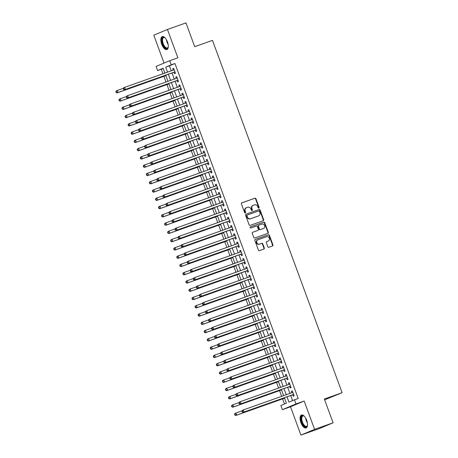 <?xml version="1.0" encoding="UTF-8"?>
<svg xmlns="http://www.w3.org/2000/svg" width="458" height="458" viewBox="0 0 458 458"><rect width="100%" height="100%" fill="white"/><g stroke="black" fill="none" stroke-linecap="round" stroke-linejoin="round"><path stroke-width="0.69" d="M258.827 208.138A0.607 0.538 67.2 0 0 259.131 207.388L255.953 198.761A0.864 0.773 67.2 0 0 254.929 198.211L241.847 202.848A0.864 0.773 67.2 0 0 241.418 203.919L244.595 212.546A0.607 0.538 67.2 0 0 245.608 212.186L245.202 211.069A2.771 2.467 67.2 0 1 246.456 207.692A2.771 2.467 67.2 0 1 246.57 207.646L247.658 207.256A2.771 2.467 67.2 0 1 250.944 209.031L251.35 210.148A0.607 0.538 67.2 0 0 252.369 209.787L251.957 208.671A2.771 2.467 67.2 0 1 253.211 205.293A2.771 2.467 67.2 0 1 253.331 205.247L254.419 204.863A2.771 2.467 67.2 0 1 257.699 206.632L258.112 207.749A0.607 0.538 67.2 0 0 258.827 208.138M258.656 208.167A0.607 0.538 67.2 0 0 258.759 207.543L255.587 198.921A0.864 0.773 67.2 0 0 254.562 198.366L241.687 202.928M245.133 212.959A0.607 0.538 67.2 0 0 245.242 212.34L244.83 211.224L245.202 211.069M251.894 210.566A0.607 0.538 67.2 0 0 252.003 209.941L251.591 208.825L251.957 208.671M306.683 420.272A6.876 3.12 -109.5 0 0 301.501 415A6.876 3.12 -109.5 0 0 300.923 422.688A6.876 3.12 -109.5 0 0 306.099 427.961A6.876 3.12 -109.5 0 0 306.683 420.272M167.456 41.878A6.876 3.12 -109.5 0 0 162.281 36.606A6.876 3.12 -109.5 0 0 161.703 44.294A6.876 3.12 -109.5 0 0 166.878 49.567A6.876 3.12 -109.5 0 0 167.456 41.878M267.81 246.736A0.864 0.773 67.2 0 0 268.84 247.286L272.51 245.986A0.864 0.773 67.2 0 0 272.939 244.916L269.413 235.338A0.864 0.773 67.2 0 0 268.388 234.782L255.301 239.425A0.864 0.773 67.2 0 0 254.877 240.496L258.398 250.074A0.864 0.773 67.2 0 0 259.423 250.629L263.86 249.055A0.864 0.773 67.2 0 0 264.289 247.984L262.778 243.885A0.864 0.773 67.2 0 0 261.753 243.33L259.554 244.108A2.313 2.061 67.2 0 1 257.957 239.769L266.567 236.712A2.313 2.061 67.2 0 1 268.17 241.057L266.733 241.566A0.864 0.773 67.2 0 0 266.304 242.637L267.81 246.736M333.098 422.797L319.444 428.533L300.935 435.1L314.583 429.364L333.098 422.797L324.35 399.021L342.12 392.718L212.483 40.373L194.713 46.682L185.965 22.9L167.451 29.467L177.876 57.794L169.729 60.685L171.252 64.818L174.95 63.507L298.198 398.477L294.494 399.794L296.017 403.927L282.363 409.664L280.846 405.525L286.376 403.2L284.378 397.773M314.583 429.364L304.164 401.036L296.017 403.927M263.218 220.739A0.864 0.773 67.2 0 0 263.648 219.668L260.121 210.09A0.864 0.773 67.2 0 0 259.096 209.535L246.015 214.178A0.864 0.773 67.2 0 0 245.585 215.243L249.112 224.826A0.864 0.773 67.2 0 0 250.137 225.376L263.218 220.739M264.77 222.714L268.291 232.292A0.864 0.773 67.2 0 1 267.861 233.362L254.78 238.005A0.864 0.773 67.2 0 1 253.755 237.45L252.249 233.351A0.864 0.773 67.2 0 1 252.673 232.28L257.98 230.397A0.864 0.773 67.2 0 0 258.409 229.326L257.407 226.607A0.864 0.773 67.2 0 0 256.383 226.052L250.858 228.015A0.607 0.538 67.2 0 1 250.44 226.876L263.739 222.159A0.864 0.773 67.2 0 1 264.77 222.714L264.398 222.869L267.924 232.446L268.291 232.292M167.451 29.467L153.796 35.203L164.05 63.067M174.017 72.255L174.55 73.704L175.471 73.314L173.645 68.351L172.723 68.74L173.239 70.131M177.063 80.528L177.595 81.971L178.517 81.587L176.691 76.623L175.769 77.013L176.278 78.404M180.103 88.795L180.635 90.243L181.557 89.854L179.731 84.896L178.809 85.28L179.324 86.677M183.148 97.067L183.681 98.516L184.603 98.127L182.776 93.163L181.855 93.552L182.364 94.943M186.188 105.34L186.721 106.783L187.643 106.399L185.816 101.436L184.895 101.825L185.41 103.216M189.234 113.607L189.767 115.055L190.688 114.666L188.862 109.708L187.94 110.092L188.45 111.489M192.274 121.88L192.807 123.328L193.728 122.939L191.902 117.975L190.98 118.364L191.496 119.761M195.32 130.152L195.852 131.601L196.774 131.211L194.948 126.248L194.026 126.637L194.541 128.028M198.36 138.419L198.892 139.867L199.82 139.484L197.993 134.52L197.066 134.904L197.581 136.301M201.406 146.692L201.938 148.14L202.86 147.751L201.033 142.787L200.112 143.177L200.627 144.573M204.445 154.964L204.978 156.413L205.905 156.023L204.079 151.06L203.157 151.449L203.667 152.84M207.491 163.237L208.024 164.68L208.945 164.296L207.119 159.332L206.197 159.722L206.713 161.113M210.537 171.504L211.069 172.952L211.991 172.563L210.165 167.605L209.243 167.989L209.753 169.386M213.577 179.776L214.109 181.225L215.031 180.836L213.205 175.872L212.283 176.261L212.798 177.652M216.623 188.049L217.155 189.492L218.077 189.108L216.25 184.145L215.329 184.534L215.838 185.925M219.663 196.316L220.195 197.764L221.117 197.375L219.29 192.417L218.369 192.801L218.884 194.198M222.708 204.589L223.241 206.037L224.162 205.648L222.336 200.684L221.414 201.073L221.924 202.47M225.748 212.861L226.281 214.31L227.202 213.92L225.382 208.957L224.454 209.346L224.97 210.737M228.794 221.128L229.326 222.577L230.248 222.193L228.422 217.229L227.5 217.613L228.015 219.01M231.834 229.401L232.366 230.849L233.294 230.46L231.467 225.496L230.54 225.886L231.055 227.282M234.88 237.673L235.412 239.122L236.334 238.733L234.507 233.769L233.586 234.158L234.101 235.549M237.92 245.946L238.458 247.389L239.379 247.005L237.553 242.042L236.631 242.431L237.141 243.822M240.965 254.213L241.498 255.661L242.419 255.272L240.593 250.314L239.671 250.698L240.187 252.095M244.011 262.486L244.543 263.934L245.465 263.545L243.639 258.581L242.717 258.97L243.227 260.362M247.051 270.758L247.583 272.201L248.505 271.817L246.679 266.854L245.757 267.243L246.272 268.634M250.097 279.025L250.629 280.473L251.551 280.09L249.725 275.126L248.803 275.51L249.312 276.907M253.137 287.298L253.669 288.746L254.591 288.357L252.764 283.393L251.843 283.783L252.358 285.179M256.182 295.57L256.715 297.019L257.636 296.629L255.81 291.666L254.888 292.055L255.398 293.446M259.222 303.837L259.755 305.286L260.676 304.902L258.856 299.938L257.928 300.322L258.444 301.719M262.268 312.11L262.8 313.558L263.722 313.169L261.896 308.205L260.974 308.595L261.489 309.992M265.308 320.382L265.84 321.831L266.768 321.442L264.942 316.478L264.014 316.867L264.529 318.258M268.354 328.655L268.886 330.098L269.808 329.714L267.982 324.751L267.06 325.14L267.575 326.531M271.394 336.922L271.932 338.37L272.853 337.981L271.027 333.023L270.106 333.407L270.615 334.804M274.439 345.195L274.972 346.643L275.893 346.254L274.067 341.29L273.145 341.679L273.661 343.071M277.485 353.467L278.017 354.916L278.939 354.526L277.113 349.563L276.191 349.952L276.701 351.343M280.525 361.734L281.057 363.183L281.979 362.799L280.153 357.835L279.231 358.219L279.746 359.616M283.571 370.007L284.103 371.455L285.025 371.066L283.199 366.102L282.277 366.492L282.786 367.889M286.611 378.279L287.143 379.728L288.065 379.339L286.239 374.375L285.317 374.764L285.832 376.155M289.656 386.546L290.189 387.995L291.111 387.611L289.284 382.648L288.363 383.031L288.872 384.428M174.95 63.507L169.42 65.832L171.258 70.835M172.036 72.954L174.303 79.108M175.082 81.226L177.343 87.375M178.128 89.499L180.389 95.648M181.168 97.772L183.429 103.92M184.213 106.038L186.475 112.187M187.253 114.311L189.515 120.46M190.299 122.584L192.56 128.732M193.339 130.851L195.606 137.005M196.385 139.123L198.646 145.272M199.425 147.396L201.692 153.544M202.47 155.663L204.732 161.817M205.51 163.935L207.777 170.084M208.556 172.208L210.817 178.357M211.602 180.481L213.863 186.629M214.642 188.748L216.903 194.896M217.687 197.02L219.949 203.169M220.727 205.293L222.989 211.441M223.773 213.56L226.034 219.714M226.813 221.832L229.08 227.981M229.859 230.105L232.12 236.254M232.899 238.372L235.166 244.526M235.944 246.644L238.206 252.793M238.984 254.917L241.251 261.066M242.03 263.19L244.291 269.338M245.076 271.457L247.337 277.605M248.116 279.729L250.377 285.878M251.161 288.002L253.423 294.15M254.201 296.269L256.463 302.423M257.247 304.541L259.509 310.69M260.287 312.814L262.554 318.963M263.333 321.081L265.594 327.235M266.373 329.354L268.64 335.502M269.418 337.626L271.68 343.775M272.458 345.899L274.726 352.047M275.504 354.166L277.766 360.314M278.55 362.438L280.811 368.587M281.59 370.711L283.851 376.86M284.636 378.978L286.897 385.132M287.676 387.25L289.937 393.399M290.721 395.523L292.588 400.595M292.696 394.819L293.229 396.267L294.15 395.878L292.33 390.92L291.403 391.304L291.918 392.701M163.208 68.437L161.302 69.238L162.968 73.778M163.907 76.326L166.014 82.045M166.947 84.593L169.054 90.318M169.992 92.865L172.099 98.59M173.032 101.138L175.139 106.857M176.078 109.405L178.185 115.13M179.124 117.677L181.225 123.402M182.164 125.95L184.271 131.669M185.209 134.217L187.311 139.942M188.249 142.49L190.356 148.215M191.295 150.762L193.402 156.487M194.335 159.035L196.442 164.754M197.381 167.302L199.488 173.027M200.421 175.574L202.528 181.299M203.466 183.847L205.573 189.566M206.506 192.114L208.613 197.839M209.552 200.386L211.659 206.111M212.598 208.659L214.699 214.378M215.638 216.926L217.745 222.651M218.684 225.199L220.785 230.924M221.724 233.471L223.83 239.196M224.769 241.744L226.876 247.463M227.809 250.011L229.916 255.736M230.855 258.283L232.962 264.008M233.895 266.556L236.002 272.275M236.941 274.823L239.047 280.548M239.981 283.096L242.087 288.821M243.026 291.368L245.133 297.093M246.072 299.635L248.173 305.36M249.112 307.908L251.219 313.633M252.158 316.18L254.259 321.905M255.198 324.453L257.304 330.172M258.243 332.72L260.35 338.445M261.283 340.992L263.39 346.717M264.329 349.265L266.436 354.984M267.369 357.532L269.476 363.257M270.415 365.805L272.521 371.53M273.455 374.077L275.561 379.802M276.5 382.344L278.607 388.069M279.546 390.617L281.647 396.342M282.586 398.889L284.47 404.002M324.636 399.811L342.12 392.718M304.164 401.036L290.509 406.773L300.935 435.1M290.509 406.773L282.363 409.664M161.302 69.238L157.598 70.555L156.075 66.416L169.729 60.685M287.017 396.834L288.958 402.118L294.494 399.794M171.252 64.818L165.716 67.143L167.554 72.146M168.338 74.27L170.599 80.419M171.378 82.543L173.639 88.692M174.424 90.81L176.685 96.959M177.464 99.083L179.731 105.231M180.509 107.355L182.771 113.504M183.549 115.622L185.816 121.776M186.595 123.895L188.856 130.043M189.641 132.167L191.902 138.316M192.681 140.434L194.942 146.589M195.726 148.707L197.988 154.856M198.766 156.98L201.028 163.128M201.812 165.252L204.073 171.401M204.852 173.519L207.119 179.668M207.898 181.792L210.159 187.94M210.938 190.064L213.205 196.213M213.983 198.331L216.245 204.486M217.023 206.604L219.29 212.752M220.069 214.876L222.33 221.025M223.115 223.143L225.376 229.298M226.155 231.416L228.416 237.565M229.2 239.689L231.462 245.837M232.24 247.961L234.502 254.11M235.286 256.228L237.547 262.377M238.326 264.501L240.593 270.649M241.372 272.773L243.633 278.922M244.412 281.04L246.679 287.195M247.457 289.313L249.719 295.462M250.497 297.585L252.764 303.734M253.543 305.852L255.804 312.007M256.589 314.125L258.85 320.274M259.629 322.398L261.89 328.546M262.674 330.67L264.936 336.819M265.714 338.937L267.976 345.086M268.76 347.21L271.022 353.358M271.8 355.482L274.067 361.631M274.846 363.749L277.107 369.904M277.886 372.022L280.153 378.171M280.931 380.295L283.193 386.443M283.971 388.561L286.239 394.716M164.92 73.085L163.134 68.231L157.598 70.555M283.599 395.649L281.338 389.5M280.554 387.376L278.292 381.228M277.514 379.11L275.252 372.955M274.468 370.837L272.207 364.688M271.428 362.564L269.167 356.416M268.382 354.297L266.121 348.143M265.342 346.025L263.075 339.876M262.297 337.752L260.035 331.603M259.257 329.479L256.99 323.331M256.211 321.213L253.95 315.064M253.171 312.94L250.904 306.791M250.125 304.667L247.864 298.519M247.08 296.4L244.818 290.246M244.04 288.128L241.778 281.979M240.994 279.855L238.733 273.707M237.954 271.588L235.693 265.434M234.908 263.316L232.647 257.167M231.868 255.043L229.601 248.894M228.823 246.77L226.561 240.622M225.783 238.504L223.515 232.355M222.737 230.231L220.475 224.082M219.691 221.958L217.43 215.81M216.651 213.691L214.39 207.537M213.605 205.419L211.344 199.27M210.566 197.146L208.304 190.997M207.52 188.879L205.258 182.725M204.48 180.607L202.218 174.458M201.434 172.334L199.173 166.185M198.394 164.061L196.127 157.913M195.348 155.794L193.087 149.646M192.308 147.522L190.041 141.373M189.263 139.249L187.001 133.101M186.217 130.982L183.956 124.828M183.177 122.71L180.916 116.561M180.131 114.437L177.87 108.288M177.091 106.17L174.83 100.016M174.046 97.898L171.784 91.749M171.006 89.625L168.744 83.476M167.96 81.352L165.699 75.204M169.42 65.832L165.716 67.143M172.723 68.74L173.668 68.402M175.769 77.013L176.708 76.675M178.809 85.28L179.754 84.948M181.855 93.552L182.794 93.22M184.895 101.825L185.839 101.487M187.94 110.092L188.879 109.76M190.98 118.364L191.925 118.032M194.026 126.637L194.965 126.299M197.066 134.904L198.011 134.572M200.112 143.177L201.056 142.844M203.157 151.449L204.096 151.111M206.197 159.722L207.142 159.384M209.243 167.989L210.182 167.657M212.283 176.261L213.228 175.929M215.329 184.534L216.268 184.196M218.369 192.801L219.313 192.469M221.414 201.073L222.353 200.741M224.454 209.346L225.399 209.008M227.5 217.613L228.439 217.281M230.54 225.886L231.485 225.554M233.586 234.158L234.53 233.82M236.631 242.431L237.57 242.093M239.671 250.698L240.616 250.366M242.717 258.97L243.656 258.638M245.757 267.243L246.702 266.905M248.803 275.51L249.742 275.178M251.843 283.783L252.787 283.45M254.888 292.055L255.827 291.717M257.928 300.322L258.873 299.99M260.974 308.595L261.913 308.263M264.014 316.867L264.959 316.535M267.06 325.14L268.004 324.802M270.106 333.407L271.044 333.075M273.145 341.679L274.09 341.347M276.191 349.952L277.13 349.614M279.231 358.219L280.176 357.887M282.277 366.492L283.216 366.16M285.317 374.764L286.261 374.426M288.363 383.031L289.301 382.699M291.403 391.304L292.347 390.972M252.959 205.402A2.771 2.467 67.2 0 0 252.845 205.447A2.771 2.467 67.2 0 0 251.591 208.825M246.198 207.8A2.771 2.467 67.2 0 0 246.083 207.846A2.771 2.467 67.2 0 0 244.83 211.224M263.007 220.813A0.864 0.773 67.2 0 0 263.276 219.823L259.755 210.245A0.864 0.773 67.2 0 0 258.73 209.69L245.854 214.258M259.434 211.344A0.607 0.538 67.2 0 0 258.713 210.955L247.228 215.031A0.607 0.538 67.2 0 0 246.931 215.775L247.366 216.955A2.771 2.467 67.2 0 0 250.646 218.729L258.495 215.941A2.771 2.467 67.2 0 0 258.615 215.895A2.771 2.467 67.2 0 0 259.869 212.518L259.434 211.344M247.183 215.048L246.862 215.186A0.607 0.538 67.2 0 0 246.564 215.93L246.931 215.775M258.358 215.999A2.771 2.467 67.2 0 1 258.243 216.05A2.771 2.467 67.2 0 1 258.129 216.096L250.28 218.884A2.771 2.467 67.2 0 1 246.994 217.109L246.564 215.93M267.655 233.437A0.864 0.773 67.2 0 0 267.924 232.446M252.518 232.361L257.614 230.551A0.864 0.773 67.2 0 0 257.682 230.523M250.308 226.945L263.739 222.159M263.487 228.445A2.313 2.061 67.2 0 0 261.89 224.099L258.856 225.176A0.864 0.773 67.2 0 0 258.426 226.246L259.428 228.966A0.864 0.773 67.2 0 0 260.453 229.521L263.115 228.599A2.313 2.061 67.2 0 0 263.31 228.519M258.781 225.21L258.484 225.33A0.864 0.773 67.2 0 0 258.054 226.401L258.426 226.246M263.115 228.599L260.081 229.676A0.864 0.773 67.2 0 1 259.056 229.12L258.054 226.401M264.398 222.869A0.864 0.773 67.2 0 0 263.373 222.313M267.993 241.131A2.313 2.061 67.2 0 1 267.798 241.211L266.573 241.647M257.585 239.923A2.313 2.061 67.2 0 0 259.188 244.269L259.554 244.108M263.648 249.129A0.864 0.773 67.2 0 0 263.917 248.139L262.411 244.04A0.864 0.773 67.2 0 0 261.386 243.484L259.188 244.269M272.298 246.061A0.864 0.773 67.2 0 0 272.567 245.07L269.041 235.492A0.864 0.773 67.2 0 0 268.016 234.937L255.146 239.505M123.437 88.279L117.259 90.472L118.021 92.539L117.099 92.928L165.853 75.633M116.555 92.379L116.246 91.548L115.88 91.703L116.183 92.533L118.021 92.539L165.836 75.576M115.88 91.703L116.338 90.861L117.259 90.472L116.246 91.548M117.099 92.928L116.183 92.533M123.259 88.606L123.563 89.43L123.935 89.276L123.626 88.451L123.259 88.606L123.717 87.759L124.639 87.369L174.103 69.816A0.882 0.784 67.2 0 0 174.103 69.816L174.166 69.759M123.626 88.451L124.639 87.369L125.4 89.442L124.479 89.825L174.607 72.043A0.882 0.784 67.2 0 1 174.91 72.003L174.996 72.015M174.939 71.866L125.4 89.442L123.935 89.276M123.563 89.43L124.479 89.825M168.292 46.808A5.948 2.696 70.5 0 1 168.178 47.243A5.948 2.696 70.5 0 1 162.682 43.922A5.948 2.696 70.5 0 1 162.172 38.501A5.948 2.696 70.5 0 1 164.754 37.59A5.948 2.696 70.5 0 1 165.12 37.859M164.96 37.733A5.507 2.496 -109.5 0 0 163.701 37.55A5.507 2.496 -109.5 0 0 163.237 43.716A5.507 2.496 -109.5 0 0 167.388 47.935A5.507 2.496 -109.5 0 0 168.246 47.002M162.693 36.526A6.83 3.097 -109.5 0 0 162.315 44.077A6.83 3.097 -109.5 0 0 167.25 49.372M307.513 425.201A5.948 2.696 70.5 0 1 307.421 425.585A5.948 2.696 70.5 0 1 307.404 425.642A5.948 2.696 70.5 0 1 303.242 424.932A5.948 2.696 70.5 0 1 301.37 416.957A5.948 2.696 70.5 0 1 303.975 415.984A5.948 2.696 70.5 0 1 304.341 416.253M304.181 416.127A5.507 2.496 -109.5 0 0 302.921 415.944A5.507 2.496 -109.5 0 0 301.965 417.146A5.507 2.496 -109.5 0 0 303.001 423.352A5.507 2.496 -109.5 0 0 306.608 426.329A5.507 2.496 -109.5 0 0 307.473 425.396M301.914 414.919A6.83 3.097 -109.5 0 0 300.923 416.322A6.83 3.097 -109.5 0 0 302.103 423.805A6.83 3.097 -109.5 0 0 306.471 427.766M126.477 96.552L120.305 98.745L121.061 100.812L120.139 101.195L168.899 83.9M119.595 100.646L119.292 99.821L118.92 99.976L119.229 100.8L121.061 100.812L168.876 83.848M118.92 99.976L119.378 99.128L120.305 98.745L119.292 99.821M120.139 101.195L119.229 100.8M129.522 104.825L123.345 107.012L124.107 109.078L123.185 109.468L171.939 92.172M122.641 108.918L122.332 108.094L121.965 108.248L122.269 109.073L124.107 109.078L171.922 92.121M121.965 108.248L122.423 107.401L123.345 107.012L122.332 108.094M123.185 109.468L122.269 109.073M132.562 113.092L126.391 115.284L127.152 117.351L126.225 117.74L174.985 100.445M125.681 117.191L125.377 116.361L125.011 116.515L125.315 117.345L127.152 117.351L174.967 100.394M125.011 116.515L125.469 115.674L126.391 115.284L125.377 116.361M126.225 117.74L125.315 117.345M135.608 121.364L129.431 123.557L130.192 125.624L129.27 126.007L178.03 108.718M128.727 125.458L128.423 124.633L128.051 124.788L128.355 125.612L130.192 125.624L178.007 108.661M128.051 124.788L128.509 123.941L129.431 123.557L128.423 124.633M129.27 126.007L128.355 125.612M126.299 96.873L126.608 97.703L126.975 97.548L126.671 96.718L126.299 96.873L126.757 96.031L127.685 95.642L177.206 78.032M126.671 96.718L127.685 95.642L128.44 97.709L127.519 98.098L177.652 80.316A0.882 0.784 67.2 0 1 177.95 80.276L178.036 80.282M177.985 80.139L128.44 97.709L126.975 97.548M126.608 97.703L127.519 98.098M129.345 105.145L129.648 105.975L130.02 105.821L129.711 104.991L129.345 105.145L129.803 104.298L130.725 103.914L180.252 86.299M129.711 104.991L130.725 103.914L131.486 105.981L130.564 106.371L180.698 88.589A0.882 0.784 67.2 0 1 180.996 88.549L181.082 88.554M181.024 88.411L131.486 105.981L130.02 105.821M129.648 105.975L130.564 106.371M132.391 113.418L132.694 114.242L133.06 114.088L132.757 113.263L132.391 113.418L132.849 112.571L133.77 112.181L183.234 94.629A0.882 0.784 67.2 0 0 183.234 94.629L183.292 94.571M132.757 113.263L133.77 112.181L134.532 114.254L133.604 114.637L183.738 96.856A0.882 0.784 67.2 0 1 184.036 96.821L184.122 96.827M184.07 96.678L134.532 114.254L133.06 114.088M132.694 114.242L133.604 114.637M135.431 121.691L135.734 122.515L136.106 122.36L135.803 121.536L135.431 121.691L135.889 120.843L136.81 120.454L186.274 102.901A0.882 0.784 67.2 0 0 186.274 102.901L186.337 102.844M135.803 121.536L136.81 120.454L137.572 122.521L136.65 122.91L186.784 105.128A0.882 0.784 67.2 0 1 187.082 105.088L187.167 105.094M187.11 104.951L137.572 122.521L136.106 122.36M135.734 122.515L136.65 122.91M138.648 129.637L132.477 131.824L133.238 133.896L132.316 134.28L181.07 116.985M131.767 133.73L131.463 132.906L131.097 133.06L131.4 133.885L133.238 133.896L181.053 116.933M131.097 133.06L131.555 132.213L132.477 131.824L131.463 132.906M132.316 134.28L131.4 133.885M138.476 129.958L138.78 130.788L139.146 130.633L138.843 129.803L138.476 129.958L138.934 129.116L139.856 128.727L189.377 111.117M138.843 129.803L139.856 128.727L140.617 130.793L139.696 131.183L189.824 113.401A0.882 0.784 67.2 0 1 190.122 113.361L190.207 113.366M190.156 113.223L140.617 130.793L139.146 130.633M138.78 130.788L139.696 131.183M141.694 137.904L135.516 140.096L136.278 142.163L135.356 142.553L184.116 125.257M134.812 142.003L134.509 141.173L134.137 141.327L134.44 142.157L136.278 142.163L184.093 125.206M134.137 141.327L134.595 140.486L135.516 140.096L134.509 141.173M135.356 142.553L134.44 142.157M141.516 138.23L141.82 139.055L142.192 138.9L141.888 138.076L141.516 138.23L141.974 137.383L142.896 136.999L192.36 119.446A0.882 0.784 67.2 0 0 192.36 119.446L192.423 119.383M141.888 138.076L142.896 136.999L143.657 139.066L142.736 139.45L192.87 121.668A0.882 0.784 67.2 0 1 193.167 121.633L193.253 121.639M193.196 121.49L143.657 139.066L142.192 138.9M141.82 139.055L142.736 139.45M144.734 146.176L138.562 148.369L139.324 150.436L138.402 150.825L187.156 133.53M137.852 150.276L137.549 149.445L137.182 149.6L137.486 150.43L139.324 150.436L187.139 133.473M137.182 149.6L137.64 148.753L138.562 148.369L137.549 149.445M138.402 150.825L137.486 150.43M144.562 146.503L144.865 147.327L145.232 147.173L144.928 146.348L144.562 146.503L145.02 145.655L145.942 145.266L195.406 127.713A0.882 0.784 67.2 0 0 195.406 127.713L195.469 127.656M144.928 146.348L145.942 145.266L146.703 147.333L145.781 147.722L195.91 129.94A0.882 0.784 67.2 0 1 196.207 129.9L196.293 129.912M196.242 129.763L146.703 147.333L145.232 147.173M144.865 147.327L145.781 147.722M147.779 154.449L141.602 156.636L142.364 158.708L141.442 159.092L190.202 141.797M140.898 158.542L140.595 157.718L140.222 157.873L140.526 158.697L142.364 158.708L190.179 141.745M140.222 157.873L140.68 157.025L141.602 156.636L140.595 157.718M141.442 159.092L140.526 158.697M147.602 154.77L147.905 155.6L148.278 155.445L147.974 154.615L147.602 154.77L148.06 153.928L148.982 153.539L198.509 135.929M147.974 154.615L148.982 153.539L149.743 155.606L148.821 155.995L198.955 138.213A0.882 0.784 67.2 0 1 199.253 138.173L199.339 138.179M199.282 138.035L149.743 155.606L148.278 155.445M147.905 155.6L148.821 155.995M150.819 162.722L144.648 164.909L145.409 166.975L144.488 167.365L193.242 150.069M143.938 166.815L143.635 165.985L143.268 166.145L143.572 166.97L145.409 166.975L193.224 150.018M143.268 166.145L143.726 165.298L144.648 164.909L143.635 165.985M144.488 167.365L143.572 166.97M150.648 163.042L150.951 163.872L151.317 163.712L151.014 162.888L150.648 163.042L151.106 162.195L152.027 161.811L201.566 144.236M151.014 162.888L152.027 161.811L152.789 163.878L151.867 164.267L201.995 146.48A0.882 0.784 67.2 0 1 202.299 146.446L202.379 146.451M202.327 146.302L152.789 163.878L151.317 163.712M150.951 163.872L151.867 164.267M153.865 170.989L147.688 173.181L148.449 175.248L147.528 175.637L196.287 158.342M146.984 175.088L146.68 174.258L146.308 174.412L146.617 175.242L148.449 175.248L196.264 158.285M146.308 174.412L146.766 173.571L147.688 173.181L146.68 174.258M147.528 175.637L146.617 175.242M153.688 171.315L153.997 172.139L154.363 171.985L154.06 171.16L153.688 171.315L154.146 170.468L155.067 170.078L204.611 152.508M154.06 171.16L155.067 170.078L155.829 172.151L154.907 172.534L205.041 154.752A0.882 0.784 67.2 0 1 205.339 154.712L205.424 154.724M205.373 154.575L155.829 172.151L154.363 171.985M153.997 172.139L154.907 172.534M156.911 179.261L150.734 181.454L151.495 183.521L150.573 183.904L199.327 166.609M150.029 183.355L149.72 182.53L149.354 182.685L149.657 183.509L151.495 183.521L199.31 166.557M149.354 182.685L149.812 181.837L150.734 181.454L149.72 182.53M150.573 183.904L149.657 183.509M156.733 179.582L157.037 180.412L157.409 180.257L157.1 179.427L156.733 179.582L157.191 178.74L158.113 178.351L207.651 160.781M157.1 179.427L158.113 178.351L158.874 180.418L157.953 180.807L208.081 163.025A0.882 0.784 67.2 0 1 208.384 162.985L208.47 162.991M208.413 162.848L158.874 180.418L157.409 180.257M157.037 180.412L157.953 180.807M159.951 187.534L153.779 189.721L154.535 191.787L153.613 192.177L202.373 174.882M153.069 191.627L152.766 190.803L152.394 190.957L152.703 191.782L154.535 191.787L202.356 174.83M152.394 190.957L152.852 190.11L153.779 189.721L152.766 190.803M153.613 192.177L152.703 191.782M159.779 187.854L160.082 188.685L160.449 188.53L160.145 187.7L159.779 187.854L160.231 187.007L161.159 186.624L210.697 169.048M160.145 187.7L161.159 186.624L161.914 188.69L160.993 189.08L211.127 171.298A0.882 0.784 67.2 0 1 211.424 171.258L211.51 171.263M211.459 171.12L161.914 188.69L160.449 188.53M160.082 188.685L160.993 189.08M162.819 196.127L163.122 196.951L163.495 196.797L163.185 195.972L162.819 196.127L163.277 195.28L164.199 194.896L213.737 177.32M163.185 195.972L164.199 194.896L164.96 196.963L164.038 197.346L214.172 179.565A0.882 0.784 67.2 0 1 214.47 179.53L214.556 179.536M214.499 179.387L164.96 196.963L163.495 196.797M163.122 196.951L164.038 197.346M165.865 204.4L166.168 205.224L166.535 205.07L166.231 204.245L165.865 204.4L166.323 203.552L167.244 203.163L216.783 185.593M166.231 204.245L167.244 203.163L168.006 205.23L167.078 205.619L217.212 187.837A0.882 0.784 67.2 0 1 217.51 187.797L217.596 187.803M217.544 187.66L168.006 205.23L166.535 205.07M166.168 205.224L167.078 205.619M162.996 195.801L156.819 197.993L157.581 200.06L156.659 200.449L205.413 183.154M156.115 199.9L155.806 199.07L155.439 199.224L155.743 200.054L157.581 200.06L205.396 183.103M155.439 199.224L155.897 198.383L156.819 197.993L155.806 199.07M156.659 200.449L155.743 200.054M166.036 204.073L159.865 206.266L160.626 208.333L159.699 208.722L208.459 191.427M159.155 208.167L158.852 207.342L158.485 207.497L158.789 208.321L160.626 208.333L208.442 191.37M158.485 207.497L158.943 206.65L159.865 206.266L158.852 207.342M159.699 208.722L158.789 208.321M169.082 212.346L162.905 214.533L163.666 216.605L162.745 216.989L211.504 199.694M162.201 216.439L161.897 215.615L161.525 215.77L161.829 216.594L163.666 216.605L211.481 199.642M161.525 215.77L161.983 214.922L162.905 214.533L161.897 215.615M162.745 216.989L161.829 216.594M168.905 212.667L169.208 213.497L169.58 213.342L169.277 212.512L168.905 212.667L169.363 211.825L170.284 211.436L219.811 193.826M169.277 212.512L170.284 211.436L171.046 213.502L170.124 213.892L220.258 196.11A0.882 0.784 67.2 0 1 220.556 196.07L220.641 196.076M220.584 195.932L171.046 213.502L169.58 213.342M169.208 213.497L170.124 213.892M172.122 220.613L165.951 222.806L166.712 224.872L165.79 225.262L214.544 207.966M165.241 224.712L164.937 223.882L164.571 224.036L164.874 224.867L166.712 224.872L214.527 207.915M164.571 224.036L165.029 223.195L165.951 222.806L164.937 223.882M165.79 225.262L164.874 224.867M171.95 220.939L172.254 221.764L172.62 221.609L172.317 220.785L171.95 220.939L172.408 220.092L173.33 219.708L222.851 202.093M172.317 220.785L173.33 219.708L174.092 221.775L173.17 222.159L223.298 204.377A0.882 0.784 67.2 0 1 223.596 204.342L223.681 204.348M223.63 204.199L174.092 221.775L172.62 221.609M172.254 221.764L173.17 222.159M175.168 228.886L168.991 231.078L169.752 233.145L168.83 233.534L217.59 216.239M168.286 232.985L167.983 232.154L167.611 232.309L167.914 233.139L169.752 233.145L217.567 216.182M167.611 232.309L168.069 231.462L168.991 231.078L167.983 232.154M168.83 233.534L167.914 233.139M174.99 229.212L175.294 230.036L175.666 229.882L175.362 229.057L174.99 229.212L175.448 228.365L176.37 227.975L225.834 210.422A0.882 0.784 67.2 0 0 225.834 210.422L225.897 210.365M175.362 229.057L176.37 227.975L177.131 230.042L176.21 230.431L226.344 212.649A0.882 0.784 67.2 0 1 226.641 212.609L226.727 212.621M226.67 212.472L177.131 230.042L175.666 229.882M175.294 230.036L176.21 230.431M178.208 237.158L172.036 239.345L172.798 241.418L171.876 241.801L220.63 224.506M171.326 241.251L171.023 240.427L170.657 240.582L170.96 241.406L172.798 241.418L220.613 224.454M170.657 240.582L171.115 239.734L172.036 239.345L171.023 240.427M171.876 241.801L170.96 241.406M178.036 237.479L178.339 238.309L178.706 238.154L178.402 237.324L178.036 237.479L178.494 236.637L179.416 236.248L228.943 218.638M178.402 237.324L179.416 236.248L180.177 238.315L179.255 238.704L229.384 220.922A0.882 0.784 67.2 0 1 229.681 220.882L229.767 220.888M229.716 220.745L180.177 238.315L178.706 238.154M178.339 238.309L179.255 238.704M181.254 245.431L175.076 247.618L175.838 249.684L174.916 250.074L223.676 232.779M174.372 249.524L174.069 248.694L173.696 248.854L174 249.679L175.838 249.684L223.653 232.727M173.696 248.854L174.154 248.007L175.076 247.618L174.069 248.694M174.916 250.074L174 249.679M181.076 245.751L181.379 246.581L181.752 246.421L181.448 245.597L181.076 245.751L181.534 244.904L182.456 244.52L231.92 226.968A0.882 0.784 67.2 0 0 231.92 226.968L231.983 226.905M181.448 245.597L182.456 244.52L183.217 246.587L182.295 246.976L232.429 229.189A0.882 0.784 67.2 0 1 232.727 229.155L232.813 229.16M232.761 229.011L183.217 246.587L181.752 246.421M181.379 246.581L182.295 246.976M184.293 253.698L178.122 255.89L178.883 257.957L177.962 258.346L226.716 241.051M177.412 257.797L177.109 256.967L176.742 257.121L177.046 257.951L178.883 257.957L226.699 240.994M176.742 257.121L177.2 256.28L178.122 255.89L177.109 256.967M177.962 258.346L177.046 257.951M184.122 254.024L184.425 254.848L184.792 254.694L184.488 253.869L184.122 254.024L184.58 253.177L185.501 252.787L234.965 235.235A0.882 0.784 67.2 0 0 234.965 235.235L235.028 235.177M184.488 253.869L185.501 252.787L186.263 254.86L185.341 255.243L235.469 237.462A0.882 0.784 67.2 0 1 235.773 237.421L235.853 237.433M235.801 237.284L186.263 254.86L184.792 254.694M184.425 254.848L185.341 255.243M187.339 261.97L181.162 264.163L181.923 266.23L181.002 266.613L229.761 249.318M180.458 266.064L180.154 265.239L179.782 265.394L180.091 266.218L181.923 266.23L229.739 249.266M179.782 265.394L180.24 264.547L181.162 264.163L180.154 265.239M181.002 266.613L180.091 266.218M187.162 262.297L187.471 263.121L187.837 262.966L187.534 262.136L187.162 262.297L187.62 261.449L188.541 261.06L238.068 243.45M187.534 262.136L188.541 261.06L189.303 263.127L188.381 263.516L238.515 245.734A0.882 0.784 67.2 0 1 238.813 245.694L238.899 245.7M238.847 245.557L189.303 263.127L187.837 262.966M187.471 263.121L188.381 263.516M190.385 270.243L184.208 272.43L184.969 274.497L184.047 274.886L232.801 257.591M183.503 274.336L183.194 273.512L182.828 273.666L183.131 274.491L184.969 274.497L232.784 257.539M182.828 273.666L183.286 272.819L184.208 272.43L183.194 273.512M184.047 274.886L183.131 274.491M190.207 270.564L190.511 271.394L190.883 271.239L190.574 270.409L190.207 270.564L190.665 269.722L191.587 269.333L241.051 251.78A0.882 0.784 67.2 0 0 241.051 251.78L241.114 251.723M190.574 270.409L191.587 269.333L192.349 271.399L191.427 271.789L241.561 254.007A0.882 0.784 67.2 0 1 241.858 253.967L241.944 253.972M241.887 253.829L192.349 271.399L190.883 271.239M190.511 271.394L191.427 271.789M193.425 278.51L187.253 280.702L188.009 282.769L187.087 283.159L235.847 265.863M186.543 282.609L186.24 281.779L185.874 281.933L186.177 282.763L188.009 282.769L235.83 265.812M185.874 281.933L186.326 281.092L187.253 280.702L186.24 281.779M187.087 283.159L186.177 282.763M196.471 286.782L190.293 288.975L191.055 291.042L190.133 291.431L238.887 274.136M189.589 290.876L189.286 290.051L188.914 290.206L189.217 291.036L191.055 291.042L238.87 274.079M188.914 290.206L189.372 289.359L190.293 288.975L189.286 290.051M190.133 291.431L189.217 291.036M199.511 295.055L193.339 297.242L194.1 299.314L193.173 299.698L241.933 282.403M192.629 299.148L192.326 298.324L191.959 298.479L192.263 299.303L194.1 299.314L241.916 282.351M191.959 298.479L192.417 297.631L193.339 297.242L192.326 298.324M193.173 299.698L192.263 299.303M193.253 278.836L193.557 279.661L193.923 279.506L193.619 278.682L193.253 278.836L193.705 277.989L194.633 277.605L244.097 260.052A0.882 0.784 67.2 0 0 244.097 260.052L244.154 259.989M193.619 278.682L194.633 277.605L195.389 279.672L194.467 280.056L244.601 262.274A0.882 0.784 67.2 0 1 244.898 262.239L244.984 262.245M244.933 262.096L195.389 279.672L193.923 279.506M193.557 279.661L194.467 280.056M196.293 287.109L196.596 287.933L196.969 287.779L196.665 286.954L196.293 287.109L196.751 286.261L197.673 285.872L247.2 268.262M196.665 286.954L197.673 285.872L198.434 287.939L197.513 288.328L247.646 270.546A0.882 0.784 67.2 0 1 247.944 270.506L248.03 270.512M247.973 270.369L198.434 287.939L196.969 287.779M196.596 287.933L197.513 288.328M199.339 295.376L199.642 296.206L200.009 296.051L199.705 295.221L199.339 295.376L199.797 294.534L200.719 294.145L250.257 276.575M199.705 295.221L200.719 294.145L201.48 296.212L200.552 296.601L250.686 278.819A0.882 0.784 67.2 0 1 250.984 278.779L251.07 278.785M251.018 278.641L201.48 296.212L200.009 296.051M199.642 296.206L200.552 296.601M202.556 303.328L196.379 305.515L197.14 307.581L196.219 307.971L244.978 290.675M195.675 307.421L195.371 306.591L194.999 306.745L195.303 307.576L197.14 307.581L244.956 290.624M194.999 306.745L195.457 305.904L196.379 305.515L195.371 306.591M196.219 307.971L195.303 307.576M202.379 303.648L202.682 304.473L203.054 304.318L202.751 303.494L202.379 303.648L202.837 302.801L203.758 302.417L253.297 284.842M202.751 303.494L203.758 302.417L204.52 304.484L203.598 304.868L253.732 287.086A0.882 0.784 67.2 0 1 254.03 287.051L254.116 287.057M254.058 286.908L204.52 304.484L203.054 304.318M202.682 304.473L203.598 304.868M205.596 311.595L199.425 313.787L200.186 315.854L199.264 316.243L248.018 298.948M198.715 315.694L198.411 314.864L198.045 315.018L198.348 315.848L200.186 315.854L248.001 298.891M198.045 315.018L198.503 314.171L199.425 313.787L198.411 314.864M199.264 316.243L198.348 315.848M205.424 311.921L205.728 312.745L206.094 312.591L205.791 311.766L205.424 311.921L205.882 311.074L206.804 310.684L256.343 293.114M205.791 311.766L206.804 310.684L207.566 312.757L206.644 313.14L256.772 295.358A0.882 0.784 67.2 0 1 257.07 295.318L257.156 295.33M257.104 295.181L207.566 312.757L206.094 312.591M205.728 312.745L206.644 313.14M208.642 319.867L202.465 322.054L203.226 324.127L202.304 324.51L251.064 307.215M201.76 323.961L201.457 323.136L201.085 323.291L201.388 324.115L203.226 324.127L251.041 307.163M201.085 323.291L201.543 322.443L202.465 322.054L201.457 323.136M202.304 324.51L201.388 324.115M208.464 320.188L208.768 321.018L209.14 320.863L208.837 320.033L208.464 320.188L208.922 319.346L209.844 318.957L259.388 301.387M208.837 320.033L209.844 318.957L210.606 321.024L209.684 321.413L259.818 303.631A0.882 0.784 67.2 0 1 260.115 303.591L260.201 303.597M260.144 303.454L210.606 321.024L209.14 320.863M208.768 321.018L209.684 321.413M211.682 328.14L205.51 330.327L206.272 332.394L205.35 332.783L254.104 315.488M204.8 332.233L204.497 331.403L204.131 331.563L204.434 332.388L206.272 332.394L254.087 315.436M204.131 331.563L204.589 330.716L205.51 330.327L204.497 331.403M205.35 332.783L204.434 332.388M211.51 328.46L211.814 329.291L212.18 329.136L211.877 328.306L211.51 328.46L211.968 327.613L212.89 327.23L262.428 309.654M211.877 328.306L212.89 327.23L213.651 329.296L212.73 329.686L262.858 311.898A0.882 0.784 67.2 0 1 263.155 311.864L263.241 311.869M263.19 311.721L213.651 329.296L212.18 329.136M211.814 329.291L212.73 329.686M214.728 336.407L208.55 338.599L209.312 340.666L208.39 341.055L257.15 323.76M207.846 340.506L207.543 339.676L207.171 339.83L207.474 340.66L209.312 340.666L257.127 323.703M207.171 339.83L207.629 338.989L208.55 338.599L207.543 339.676M208.39 341.055L207.474 340.66M217.768 344.679L211.596 346.872L212.357 348.939L211.436 349.322L260.19 332.027M210.886 348.773L210.583 347.948L210.216 348.103L210.52 348.927L212.357 348.939L260.173 331.976M210.216 348.103L210.674 347.256L211.596 346.872L210.583 347.948M211.436 349.322L210.52 348.927M220.813 352.952L214.642 355.139L215.397 357.206L214.476 357.595L263.236 340.3M213.932 357.045L213.628 356.221L213.256 356.376L213.565 357.2L215.397 357.206L263.213 340.248M213.256 356.376L213.714 355.528L214.642 355.139L213.628 356.221M214.476 357.595L213.565 357.2M214.55 336.733L214.854 337.557L215.226 337.403L214.922 336.578L214.55 336.733L215.008 335.886L215.93 335.496L265.474 317.926M214.922 336.578L215.93 335.496L216.691 337.569L215.77 337.952L265.903 320.171A0.882 0.784 67.2 0 1 266.201 320.131L266.287 320.142M266.235 319.993L216.691 337.569L215.226 337.403M214.854 337.557L215.77 337.952M217.596 345.006L217.899 345.83L218.266 345.675L217.962 344.845L217.596 345.006L218.054 344.158L218.976 343.769L268.514 326.199M217.962 344.845L218.976 343.769L219.737 345.836L218.815 346.225L268.943 328.443A0.882 0.784 67.2 0 1 269.247 328.403L269.327 328.409M269.275 328.266L219.737 345.836L218.266 345.675M217.899 345.83L218.815 346.225M220.636 353.273L220.945 354.103L221.311 353.948L221.008 353.118L220.636 353.273L221.094 352.431L222.021 352.042L271.542 334.432M221.008 353.118L222.021 352.042L222.777 354.108L221.855 354.498L271.989 336.716A0.882 0.784 67.2 0 1 272.287 336.676L272.373 336.682M272.321 336.538L222.777 354.108L221.311 353.948M220.945 354.103L221.855 354.498M223.859 361.219L217.682 363.412L218.443 365.478L217.521 365.868L266.275 348.572M216.977 365.318L216.668 364.488L216.302 364.642L216.605 365.473L218.443 365.478L266.258 348.521M216.302 364.642L216.76 363.801L217.682 363.412L216.668 364.488M217.521 365.868L216.605 365.473M223.681 361.545L223.985 362.37L224.357 362.215L224.048 361.391L223.681 361.545L224.139 360.698L225.061 360.314L274.588 342.699M224.048 361.391L225.061 360.314L225.823 362.381L224.901 362.765L275.035 344.983A0.882 0.784 67.2 0 1 275.332 344.948L275.418 344.954M275.361 344.805L225.823 362.381L224.357 362.215M223.985 362.37L224.901 362.765M226.899 369.491L220.727 371.684L221.483 373.751L220.561 374.14L269.321 356.845M220.017 373.585L219.714 372.76L219.348 372.915L219.651 373.745L221.483 373.751L269.304 356.788M219.348 372.915L219.8 372.068L220.727 371.684L219.714 372.76M220.561 374.14L219.651 373.745M226.727 369.818L227.031 370.642L227.397 370.488L227.094 369.663L226.727 369.818L227.179 368.971L228.107 368.581L277.628 350.971M227.094 369.663L228.107 368.581L228.863 370.648L227.941 371.037L278.075 353.255A0.882 0.784 67.2 0 1 278.372 353.215L278.458 353.227M278.407 353.078L228.863 370.648L227.397 370.488M227.031 370.642L227.941 371.037M229.945 377.764L223.767 379.951L224.529 382.024L223.607 382.407L272.367 365.112M223.063 381.858L222.76 381.033L222.388 381.188L222.691 382.012L224.529 382.024L272.344 365.06M222.388 381.188L222.846 380.34L223.767 379.951L222.76 381.033M223.607 382.407L222.691 382.012M229.767 378.085L230.071 378.915L230.443 378.76L230.139 377.93L229.767 378.085L230.225 377.243L231.147 376.854L280.611 359.301A0.882 0.784 67.2 0 0 280.611 359.301L280.674 359.244M230.139 377.93L231.147 376.854L231.908 378.921L230.987 379.31L281.12 361.528A0.882 0.784 67.2 0 1 281.418 361.488L281.504 361.494M281.447 361.351L231.908 378.921L230.443 378.76M230.071 378.915L230.987 379.31M232.985 386.037L226.813 388.224L227.574 390.29L226.647 390.68L275.407 373.385M226.103 390.13L225.8 389.3L225.433 389.455L225.737 390.285L227.574 390.29L275.39 373.333M225.433 389.455L225.891 388.613L226.813 388.224L225.8 389.3M226.647 390.68L225.737 390.285M232.813 386.357L233.116 387.182L233.483 387.027L233.179 386.203L232.813 386.357L233.271 385.51L234.193 385.126L283.657 367.574A0.882 0.784 67.2 0 0 283.657 367.574L283.714 367.511M233.179 386.203L234.193 385.126L234.954 387.193L234.027 387.582L284.16 369.795A0.882 0.784 67.2 0 1 284.458 369.761L284.544 369.766M284.492 369.617L234.954 387.193L233.483 387.027M233.116 387.182L234.027 387.582M236.03 394.304L229.853 396.496L230.614 398.563L229.693 398.952L278.453 381.657M229.149 398.403L228.845 397.573L228.473 397.727L228.777 398.557L230.614 398.563L278.43 381.6M228.473 397.727L228.931 396.88L229.853 396.496L228.845 397.573M229.693 398.952L228.777 398.557M235.853 394.63L236.156 395.454L236.528 395.3L236.225 394.475L235.853 394.63L236.311 393.783L237.233 393.393L286.76 375.783M236.225 394.475L237.233 393.393L237.994 395.466L237.072 395.849L287.206 378.068A0.882 0.784 67.2 0 1 287.504 378.027L287.59 378.039M287.532 377.89L237.994 395.466L236.528 395.3M236.156 395.454L237.072 395.849M239.07 402.576L232.899 404.763L233.66 406.836L232.738 407.219L281.493 389.924M232.189 406.67L231.885 405.845L231.519 406L231.822 406.824L233.66 406.836L281.475 389.873M231.519 406L231.977 405.153L232.899 404.763L231.885 405.845M232.738 407.219L231.822 406.824M238.899 402.897L239.202 403.727L239.568 403.572L239.265 402.742L238.899 402.897L239.357 402.055L240.278 401.666L289.817 384.096M239.265 402.742L240.278 401.666L241.04 403.733L240.118 404.122L290.246 386.34A0.882 0.784 67.2 0 1 290.544 386.3L290.63 386.306M290.578 386.163L241.04 403.733L239.568 403.572M239.202 403.727L240.118 404.122M242.116 410.849L235.939 413.036L236.7 415.103L235.778 415.492L284.538 398.197M235.235 414.942L234.931 414.112L234.559 414.272L234.862 415.097L236.7 415.103L284.515 398.145M234.559 414.272L235.017 413.425L235.939 413.036L234.931 414.112M235.778 415.492L234.862 415.097M241.939 411.17L242.242 412L242.614 411.845L242.311 411.015L241.939 411.17L242.397 410.322L243.318 409.939L292.782 392.386A0.882 0.784 67.2 0 0 292.782 392.386L292.845 392.323M242.311 411.015L243.318 409.939L244.08 412.005L243.158 412.395L293.292 394.607A0.882 0.784 67.2 0 1 293.589 394.573L293.675 394.578M293.618 394.435L244.08 412.005L242.614 411.845M242.242 412L243.158 412.395M258.759 207.543L259.131 207.388M245.242 212.34L245.608 212.186M252.003 209.941L252.369 209.787M254.562 198.366L254.929 198.211M255.587 198.921L255.953 198.761M258.73 209.69L259.096 209.535M259.755 210.245L260.121 210.09M263.276 219.823L263.648 219.668M246.994 217.109L247.366 216.955M250.28 218.884L250.646 218.729M258.129 216.096L258.495 215.941M257.614 230.551L257.98 230.397M259.056 229.12L259.428 228.966M260.081 229.676L260.453 229.521M267.798 241.211L268.17 241.057M261.386 243.484L261.753 243.33M262.411 244.04L262.778 243.885M263.917 248.139L264.289 247.984M268.016 234.937L268.388 234.782M269.041 235.492L269.413 235.338M272.567 245.07L272.939 244.916M174.95 71.9L174.607 72.043M168.16 44.506A5.507 2.496 70.5 0 1 167.096 42.342A5.507 2.496 70.5 0 1 166.466 39.726M167.296 41.455A5.33 2.416 -109.5 0 0 167.536 42.182A5.33 2.416 -109.5 0 0 167.714 42.64M307.381 422.906A5.507 2.496 70.5 0 1 305.686 418.12M306.517 419.849A5.33 2.416 -109.5 0 0 306.94 421.034M177.996 80.173L177.652 80.316M181.036 88.44L180.698 88.589M184.082 96.712L183.738 96.856M187.122 104.985L186.784 105.128M190.167 113.258L189.824 113.401M193.213 121.525L192.87 121.668M196.253 129.797L195.91 129.94M199.299 138.07L198.955 138.213M202.339 146.337L201.995 146.48M205.384 154.609L205.041 154.752M208.424 162.882L208.081 163.025M211.47 171.149L211.127 171.298M214.51 179.421L214.172 179.565M217.556 187.694L217.212 187.837M220.596 195.967L220.258 196.11M223.641 204.234L223.298 204.377M226.687 212.506L226.344 212.649M229.727 220.779L229.384 220.922M232.773 229.046L232.429 229.189M235.813 237.318L235.469 237.462M238.858 245.591L238.515 245.734M241.898 253.858L241.561 254.007M244.944 262.131L244.601 262.274M247.984 270.403L247.646 270.546M251.03 278.676L250.686 278.819M254.07 286.943L253.732 287.086M257.115 295.215L256.772 295.358M260.161 303.488L259.818 303.631M263.201 311.755L262.858 311.898M266.247 320.028L265.903 320.171M269.287 328.3L268.943 328.443M272.333 336.567L271.989 336.716M275.373 344.84L275.035 344.983M278.418 353.112L278.075 353.255M281.458 361.385L281.12 361.528M284.504 369.652L284.16 369.795M287.55 377.924L287.206 378.068M290.59 386.197L290.246 386.34M293.635 394.464L293.292 394.607M252.845 205.447L253.211 205.293M246.083 207.846L246.456 207.692M246.839 215.191L247.206 215.037M258.243 216.05L258.615 215.895M257.648 230.54L258.014 230.385M263.213 228.559L263.585 228.405M258.449 225.347L258.816 225.193M267.896 241.171L268.268 241.017M257.488 239.958L257.86 239.803"/></g></svg>
